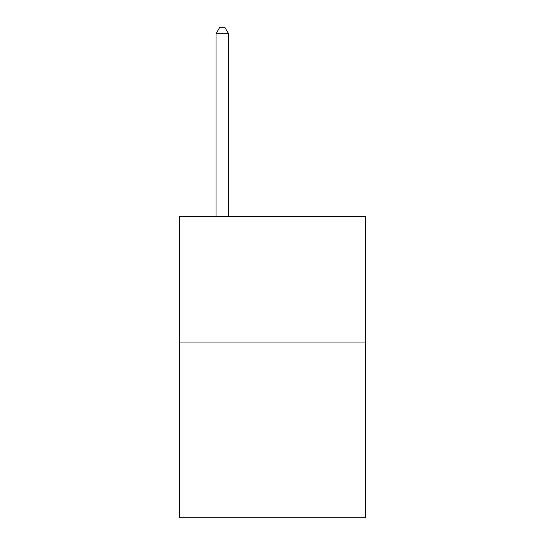 <?xml version="1.0" encoding="UTF-8"?>
<svg xmlns="http://www.w3.org/2000/svg" width="545" height="545" viewBox="0 0 545 545"><rect width="100%" height="100%" fill="white"/><g stroke="black" fill="none" stroke-linecap="round" stroke-linejoin="round"><path stroke-width="0.82" d="M365.382 342.035L365.382 517.75L179.618 517.75L179.618 216.522L365.382 216.522L365.382 342.035L179.618 342.035M228.573 216.522L228.573 33.776L216.018 33.776L216.018 216.522M216.018 33.776L219.785 27.25L224.806 27.25L228.573 33.776"/></g></svg>
